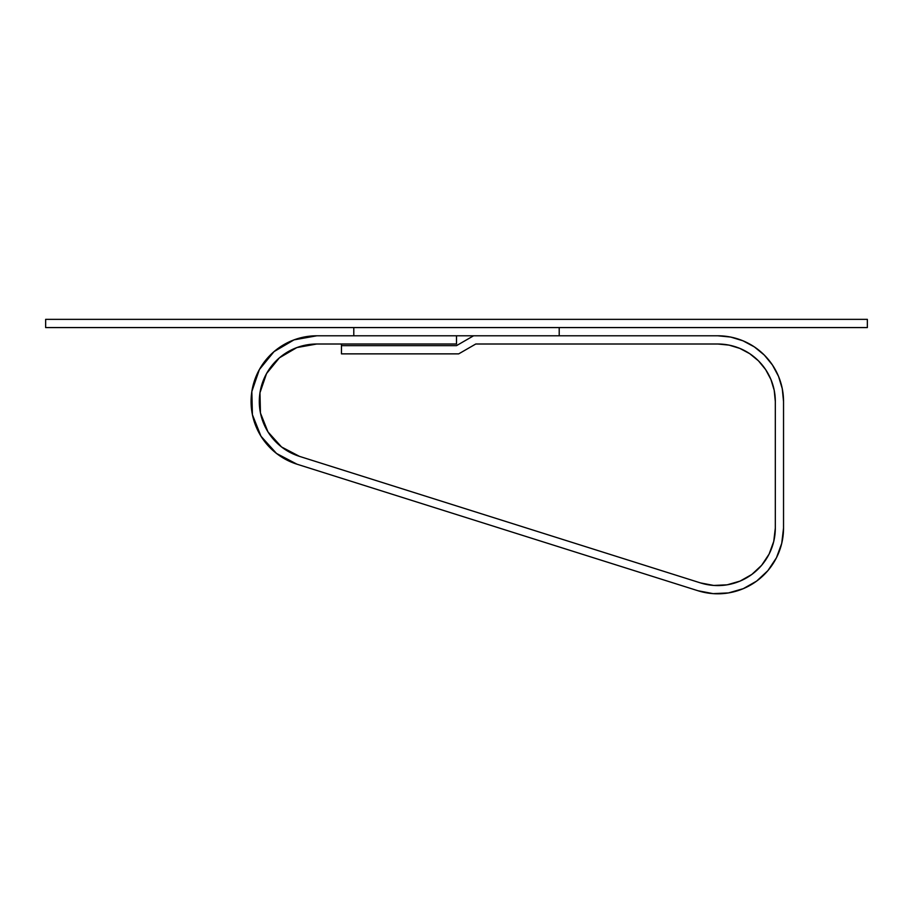 <?xml version="1.0" encoding="UTF-8"?>
<svg xmlns="http://www.w3.org/2000/svg" width="913" height="913" viewBox="0 0 913 913"><rect width="100%" height="100%" fill="white"/><g stroke="black" fill="none" stroke-linecap="round" stroke-linejoin="round"><path stroke-width="0.68" stroke-dasharray="4.57 3.42" d="M772.455 364.995L778.538 376.373L782.27 388.698L783.537 401.526L783.537 528.068L783.537 401.526A65.736 65.736 0 0 0 717.801 335.79L473.573 335.79L456.5 345.65L341.462 345.65L341.462 353.867L458.703 353.867L475.776 344.007L717.801 344.007L729.019 345.114L739.815 348.389L749.756 353.696L758.475 360.852L765.63 369.571L770.937 379.511L774.213 390.308L775.32 401.526L775.32 528.068L773.745 541.432L769.111 554.077L761.659 565.284L751.81 574.46L740.089 581.09L727.159 584.822L713.715 585.438L700.488 582.916L299.498 456.374L281.535 446.959L267.966 431.895L260.456 413.041L259.965 392.773L266.539 373.577L279.367 357.862L296.851 347.579L316.811 344.007L456.5 344.007L456.5 335.79L316.811 335.79A65.736 65.736 0 0 0 297.033 464.215L698.023 590.757L297.033 464.215L276.502 453.453L260.981 436.231L252.41 414.696L251.84 391.517L259.36 369.594M698.103 590.779A65.736 65.736 0 0 0 713.042 593.633M713.224 593.644A65.736 65.736 0 0 0 728.494 592.925M728.585 592.914A65.736 65.736 0 0 0 743.182 588.702M743.262 588.68L743.273 588.668A65.736 65.736 0 0 0 756.592 581.136M756.729 581.033A65.736 65.736 0 0 0 767.867 570.671M743.273 588.668L756.66 581.09L767.924 570.602A65.736 65.736 0 0 0 776.404 557.854M776.472 557.717A65.736 65.736 0 0 0 781.733 543.349L776.438 557.786L767.924 570.602M781.756 543.258A65.736 65.736 0 0 0 783.537 528.159M717.846 335.79L473.573 335.79L456.5 345.65L341.462 345.65L341.462 353.867L341.462 344.007L316.811 344.007A57.519 57.519 0 0 0 299.498 456.374L700.488 582.916A57.519 57.519 0 0 0 775.32 528.068L775.32 401.526A57.519 57.519 0 0 0 717.801 344.007L475.776 344.007L717.801 344.007L475.776 344.007L458.703 353.867L475.776 344.007L458.703 353.867L341.462 353.867L458.703 353.867L341.462 353.867L341.462 344.007L316.811 344.007L456.5 344.007L456.5 335.79L316.811 335.79M775.32 401.526L775.32 528.068L775.32 401.526A57.519 57.519 0 0 0 717.801 344.007L729.019 345.114L739.815 348.389L749.756 353.696L758.475 360.852L765.63 369.571L770.937 379.511L774.213 390.308L775.32 401.526M700.488 582.916L299.498 456.374L700.488 582.916A57.519 57.519 0 0 0 775.32 528.068L773.745 541.432L769.111 554.077L761.659 565.284L751.81 574.46L740.089 581.09L727.159 584.822L713.715 585.438L700.488 582.916M742.999 340.811L730.594 337.045M316.811 344.007A57.519 57.519 0 0 0 299.498 456.374L281.535 446.959L267.966 431.895L260.456 413.041L259.965 392.773L266.539 373.577L279.367 357.862L296.851 347.579L316.811 344.007M353.788 335.79L559.213 335.79L559.213 327.573L353.788 327.573L353.788 335.79L559.213 335.79L559.213 327.573L353.788 327.573L353.788 335.79M45.65 319.356L45.65 327.573L867.35 327.573L867.35 319.356L45.65 319.356L45.65 327.573L867.35 327.573L867.35 319.356L45.65 319.356"/><path stroke-width="1.37" d="M783.537 528.159A65.736 65.736 0 0 0 783.537 528.068L783.537 401.526L782.27 388.698L778.538 376.373L772.455 365.006L764.284 355.043L754.321 346.872L742.954 340.789L730.628 337.057L717.801 335.79L473.573 335.79L456.5 345.65L341.462 345.65L341.462 353.867L458.703 353.867L475.776 344.007L717.801 344.007L475.776 344.007L458.703 353.867L341.462 353.867L341.462 345.65L456.5 345.65L473.573 335.79L717.801 335.79A65.736 65.736 0 0 1 783.537 401.526L783.537 528.068A65.736 65.736 0 0 1 698.023 590.757A65.736 65.736 0 0 0 698.103 590.779M743.182 588.702A65.736 65.736 0 0 0 743.273 588.668L728.494 592.925L713.133 593.633L698.023 590.757L297.033 464.215L698.023 590.757L713.133 593.633L728.494 592.925A65.736 65.736 0 0 0 728.585 592.914M767.867 570.671A65.736 65.736 0 0 0 767.924 570.602L776.438 557.786L781.733 543.349A65.736 65.736 0 0 0 781.756 543.258M297.033 464.215A65.736 65.736 0 0 1 316.811 335.79L456.5 335.79L456.5 344.007L316.811 344.007L456.5 344.007L456.5 335.79L316.811 335.79L293.997 339.876L274.014 351.631L259.36 369.594L251.84 391.517L252.41 414.696L260.981 436.231L276.502 453.453L297.033 464.215M299.498 456.374A57.519 57.519 0 0 1 316.811 344.007L341.462 344.007L341.462 353.867L458.703 353.867L475.776 344.007L717.801 344.007A57.519 57.519 0 0 1 775.32 401.526L775.32 528.068A57.519 57.519 0 0 1 700.488 582.916L299.498 456.374L700.488 582.916L299.498 456.374L281.535 446.959L267.966 431.895L260.456 413.041L259.965 392.773L266.539 373.577L279.367 357.862L296.851 347.579L316.811 344.007L296.851 347.579L279.367 357.862L266.539 373.577L259.965 392.773L260.456 413.041L267.966 431.895L281.535 446.959L299.498 456.374A57.519 57.519 0 0 1 316.811 344.007L341.462 344.007L341.462 353.867L458.703 353.867L475.776 344.007L717.801 344.007L729.019 345.114L739.815 348.389L749.756 353.696L758.475 360.852L765.63 369.571L770.937 379.511L774.213 390.308L775.32 401.526L775.32 528.068L775.32 401.526L774.213 390.308L770.937 379.511L765.63 369.571L758.475 360.852L749.756 353.696L739.815 348.389L729.019 345.114L717.801 344.007A57.519 57.519 0 0 1 775.32 401.526L775.32 528.068L773.745 541.432L769.111 554.077L761.659 565.284L751.81 574.46L740.089 581.09L727.159 584.822L713.715 585.438L700.488 582.916L713.715 585.438L727.159 584.822L740.089 581.09L751.81 574.46L761.659 565.284L769.111 554.077L773.745 541.432L775.32 528.068A57.519 57.519 0 0 1 700.488 582.916L299.498 456.374M781.733 543.349L783.537 528.068L781.733 543.349M316.811 335.79L293.997 339.876L274.014 351.631L259.36 369.594M728.494 592.925L743.273 588.668L756.66 581.09L767.924 570.602M772.455 365.006L764.284 355.043L754.321 346.872L742.954 340.789M730.628 337.057L717.801 335.79M559.213 335.79L353.788 335.79L353.788 327.573L559.213 327.573L559.213 335.79L353.788 335.79L353.788 327.573L559.213 327.573L559.213 335.79M45.65 327.573L45.65 319.356L867.35 319.356L867.35 327.573L45.65 327.573L45.65 319.356L867.35 319.356L867.35 327.573L45.65 327.573"/></g></svg>
